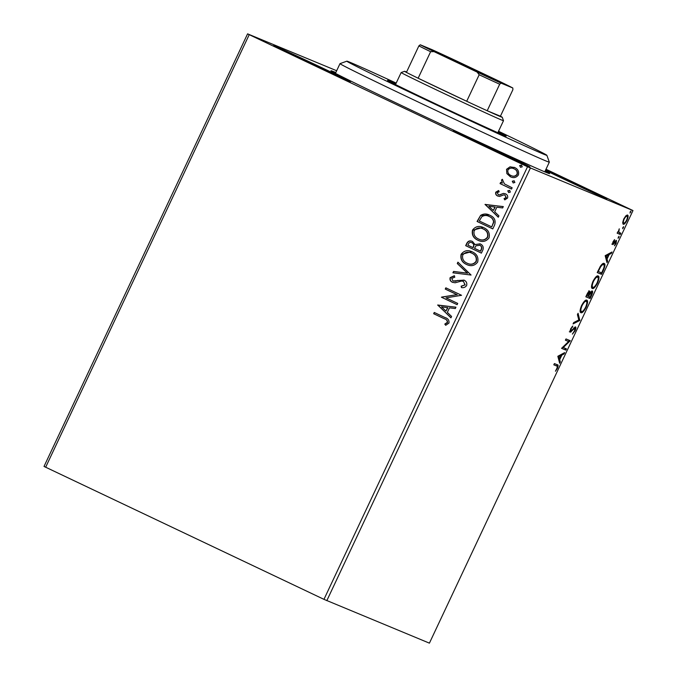 <?xml version="1.0" encoding="UTF-8"?>
<svg xmlns="http://www.w3.org/2000/svg" width="677" height="677" viewBox="0 0 677 677"><rect width="100%" height="100%" fill="white"/><g stroke="black" fill="none" stroke-linecap="round" stroke-linejoin="round"><path stroke-width="1.02" d="M545.137 171.061A120.819 1.515 -154.8 0 1 549.58 173.659A120.819 1.515 -154.8 0 1 411.582 110.317A120.819 1.515 -154.8 0 1 330.96 70.789A120.819 1.515 -154.8 0 1 335.8 72.557M301.959 59.491A42.414 0.533 25.2 0 0 350.407 81.722A42.414 0.533 25.2 0 0 322.108 67.835A42.414 0.533 25.2 0 0 273.652 45.604A42.414 0.533 25.2 0 0 301.959 59.491M545.459 170.367A42.414 0.533 25.2 0 0 558.449 176.579A42.414 0.533 25.2 0 0 606.905 198.81A42.414 0.533 25.2 0 0 578.607 184.923A42.414 0.533 25.2 0 0 545.823 169.588M481.508 144.709A42.414 0.533 25.2 0 0 529.956 166.948A42.414 0.533 25.2 0 0 501.657 153.061A42.414 0.533 25.2 0 0 453.201 130.822A42.414 0.533 25.2 0 0 481.508 144.709M622.688 222.555L623.762 218.959L625.861 215.802L627.545 215.049C628.451 215.379 628.264 217.131 626.995 220.304C625.353 223.317 624.101 224.629 623.229 224.231L622.688 222.555M620.259 234.479L617.136 233.184L617.729 231.932L618.186 232.118L619.252 228.818L618.82 232.152L620.851 233.227L620.259 234.479L617.162 233.133M618.668 232.262L619.802 232.786M612.998 241.833L614.581 239.607L613.269 243.305L616.468 240.386L616.129 243.398L614.488 245.802L615.892 241.647L612.693 244.558L612.998 241.833M603.283 270.555L601.506 274.337L597.224 272.569L600.364 266.298C602.09 263.852 603.342 262.904 604.129 263.463C605.458 263.785 605.17 266.154 603.283 270.555L602.843 270.351M590.107 298.549L585.833 296.78L586.917 294.478C588.118 292.015 589.058 290.907 589.743 291.169L589.929 293.073L592.231 290.958C592.934 291.262 592.739 292.709 591.639 295.299L590.107 298.549L585.859 296.738M579.8 320.466L573.064 323.919L573.707 322.557L578.81 319.933L577.43 314.636L578.073 313.273L579.8 320.466L578.903 320.043L573.614 322.751M566.437 348.858L565.854 350.111L561.572 348.333L568.595 341.513L565.405 340.192L565.997 338.94L570.271 340.717L563.256 347.538L566.437 348.858M557.289 364.768C558.305 364.59 558.339 365.792 557.391 368.364L555.445 371.241L556.943 368.195C557.459 366.57 557.366 365.842 556.663 366.003L553.811 364.827L554.404 363.574L557.433 364.827M556.037 365.707L553.837 364.776M323.961 599.348L527.527 166.762L632.978 210.564L429.413 643.15L323.961 599.348L44.022 466.436L247.587 33.85L336.655 70.73M530.379 168.074L326.813 600.668M557.84 356.271L564.669 352.615L564.026 353.978L561.876 355.078L559.718 359.656L560.302 361.89L559.659 363.253L557.84 356.271M575.044 330.841L572.395 334.108L574.57 330.748L574.908 328.176L570.22 332.212L570.593 328.895L572.793 326.052L571.024 329.09L570.796 330.951L575.509 326.923C576.135 327.211 575.983 328.514 575.044 330.841L574.621 330.638M580.917 312.706L580.908 312.698C579.656 312.292 579.867 309.914 581.56 305.581C583.853 301.383 585.597 299.581 586.79 300.173C588.051 300.596 587.822 302.991 586.104 307.341C583.836 311.479 582.11 313.265 580.917 312.706L580.917 312.706M592.316 288.495L592.316 288.495C591.046 288.08 591.266 285.702 592.959 281.37C595.244 277.172 596.987 275.37 598.18 275.962C599.441 276.385 599.213 278.78 597.495 283.13C595.227 287.268 593.501 289.054 592.316 288.495M605.179 255.661L612.008 252.005L611.373 253.367L609.215 254.476L607.057 259.046L607.641 261.288L606.998 262.651L605.179 255.661M618.093 238.312L619.074 236.231L618.093 238.312M622.612 228.716L623.593 226.626L622.612 228.716M629.982 213.06L630.964 210.97L629.982 213.06M545.992 169.242L632.978 210.564M506.853 173.591L506.54 169.309L510.018 166.83L514.672 167.549C517.947 169.064 519.191 171.535 518.421 174.945C516.289 177.721 513.598 178.313 510.348 176.739L506.853 173.591L506.54 169.309M514.165 167.329L514.672 167.549M510.83 176.951L507.098 173.693M511.541 189.044L500.058 183.602L500.65 182.35L502.342 183.145L501.471 180.074L502.317 179.303L504.424 183.899L512.134 187.791L511.541 189.044L500.058 183.602M498.196 194.714L499.381 194.908L503.51 193.402L505.482 193.834C507.335 194.697 508.021 196.102 507.555 198.048L504.788 199.884L504.06 198.666L506.074 197.515L504.949 195.111L503.713 194.891L499.626 196.432L497.663 195.991C495.97 195.221 495.344 193.952 495.776 192.183L498.551 190.542L499.186 191.743L497.223 192.776L498.34 194.773M504.957 199.859L504.306 198.767L506.32 197.616L504.983 195.128M497.933 196.11L497.908 196.093C496.216 195.323 495.581 194.054 496.021 192.285L495.776 192.183M494.565 225.128L492.78 228.911L477.073 221.455L480.619 215.388C483.632 213.585 486.704 213.543 489.843 215.261C494.464 217.224 496.038 220.516 494.565 225.128M489.082 214.922L489.843 215.261M481.389 253.122L465.683 245.666L466.766 243.365C468.052 240.944 469.931 240.31 472.419 241.461L475.042 244.575L480.272 243.915C482.853 245.159 483.742 247.147 482.921 249.872L481.389 253.122L465.683 245.666M471.074 275.04L452.913 272.806L453.556 271.435L467.333 273.136L457.28 263.522L457.923 262.16L471.074 275.04M457.72 303.423L457.127 304.675L441.421 297.22L456.967 294.647L445.254 289.079L445.838 287.827L461.553 295.29L446.033 297.88L457.72 303.423M444.112 318.672L433.661 313.713L434.253 312.461L444.857 317.496C447.946 318.351 449.316 320.213 448.961 323.081L445.703 325.298L444.797 324.088L447.345 322.337C447.294 320.424 446.219 319.205 444.112 318.672L433.661 313.713M527.527 166.762L249.221 34.662L45.655 467.248M437.689 305.158L455.951 307.18L455.308 308.551L449.486 307.832L447.336 312.402L451.584 316.464L450.941 317.826L437.782 304.946M466.622 285.559C465.361 287.276 463.643 287.953 461.469 287.59L461.147 286.193L464.964 284.882L463.483 281.387L461.638 281.023L455.139 282.774L452.439 282.284C450.4 281.336 449.63 279.787 450.146 277.629L454.284 275.751L454.792 277.189L451.745 278.416L452.964 280.997L463.99 280.1C466.335 281.243 467.215 283.062 466.622 285.559M452.735 282.411L452.685 282.385C450.637 281.437 449.875 279.889 450.391 277.731L450.146 277.629M467.35 264.809L466.529 264.462C462.01 262.422 460.199 259.046 461.113 254.324C464.109 250.473 467.858 249.669 472.351 251.895C476.879 253.951 478.647 257.336 477.674 262.067C474.695 265.841 470.98 266.636 466.529 264.462L467.232 264.766M471.624 251.582L472.351 251.895M478.741 240.597L477.928 240.242C473.401 238.211 471.598 234.834 472.504 230.112C475.508 226.262 479.248 225.449 483.742 227.684C488.269 229.74 490.046 233.125 489.073 237.855C486.086 241.63 482.371 242.425 477.928 240.242L478.622 240.555M483.014 227.37L483.742 227.684M485.028 204.547L503.29 206.578L502.647 207.941L496.825 207.23L494.675 211.799L498.924 215.861L498.28 217.224L485.13 204.344M508.681 192.53L507.75 190.821L509.553 190.398L510.365 192.065L508.63 192.513M513.191 182.934L512.269 181.224L514.071 180.801L514.884 182.468L513.149 182.908M520.562 167.278L519.631 165.569L521.434 165.146L522.255 166.813L520.511 167.261M247.587 33.85L249.221 34.662M433.906 313.815L434.49 312.571M445.838 325.256L444.797 324.088M445.034 324.19L446.735 323.047M446.972 323.149L447.345 322.337M447.59 322.438C447.539 320.526 446.456 319.307 444.357 318.774M438.027 305.048L455.917 307.248M450.984 317.741L437.934 305.251M445.974 311.107L447.869 307.705L441.522 306.85L445.974 311.107L447.624 307.603M457.136 304.667L441.421 297.22M441.785 297.059L456.967 294.647M457.212 294.749L445.254 289.079M445.491 289.181L446.075 287.945M461.689 287.598L461.147 286.193M461.392 286.295L464.964 284.882M465.209 284.983L463.373 281.344M450.391 277.731L454.529 275.852M455.35 281.209L452.964 280.997M455.596 281.31L457.644 280.405M457.889 280.506L464.227 280.202M453.184 272.839L453.556 271.435M453.793 271.536L467.333 273.136M467.579 273.237L457.28 263.522M457.525 263.624L458.126 262.346M466.775 264.555C462.256 262.524 460.445 259.147 461.359 254.425L461.113 254.324M461.359 254.425L471.751 251.632M467.358 263.302C470.904 265.062 473.883 264.436 476.286 261.44C477.099 257.624 475.669 254.89 472.004 253.249L471.378 252.978M467.815 263.505L467.113 263.201C470.659 264.961 473.638 264.335 476.049 261.339C476.853 257.522 475.423 254.789 471.759 253.147L471.505 253.029M472.004 253.249L471.759 253.147C468.196 251.387 465.192 252.013 462.755 255.034C462.019 258.842 463.474 261.567 467.113 263.201M465.92 245.768L467.003 243.466C468.289 241.046 470.176 240.411 472.664 241.562M480.078 243.83L475.042 244.575M479.925 245.269L475.948 245.802L474.526 248.332L480.611 251.209L481.288 249.779C482.252 247.799 481.796 246.301 479.925 245.269L479.621 245.133M472.106 242.831L471.861 242.73C470.388 242.036 469.263 242.417 468.492 243.881L467.883 245.184L473.164 247.672L473.46 247.029C474.357 245.167 473.9 243.762 472.106 242.831L471.759 242.688M471.861 242.73L471.877 242.73C473.655 243.661 474.112 245.066 473.215 246.936L473.46 247.029M472.918 247.57L473.215 246.936M481.288 249.779L481.042 249.678C482.007 247.697 481.559 246.2 479.68 245.167L479.731 245.184M480.365 251.108L481.042 249.678M478.174 240.343C473.646 238.312 471.835 234.936 472.749 230.214L472.504 230.112M472.749 230.214L483.141 227.421M478.749 239.091C482.303 240.851 485.274 240.225 487.685 237.229C488.489 233.413 487.059 230.679 483.395 229.038L482.769 228.767M479.206 239.294L478.512 238.989C482.058 240.75 485.028 240.123 487.44 237.128C488.244 233.311 486.814 230.578 483.15 228.936L482.896 228.818M483.395 229.038L483.15 228.936C479.587 227.176 476.583 227.802 474.145 230.823C473.418 234.631 474.873 237.356 478.512 238.989M492.788 228.902L477.073 221.455M477.319 221.557L480.619 215.388M480.865 215.489L489.209 214.973M489.496 216.615L489.251 216.513C486.678 215.091 484.199 215.176 481.796 216.75L479.274 220.973L491.764 226.897L493.812 222.115C493.465 219.458 492.027 217.622 489.496 216.615L488.769 216.293M493.812 222.115L493.575 222.014C493.22 219.356 491.781 217.52 489.251 216.513L488.896 216.344M491.764 226.897L493.575 222.014M485.367 204.446L503.265 206.646M498.323 217.131L485.274 204.649M493.313 210.496L495.209 207.094L488.862 206.248L493.313 210.496L494.963 206.993M496.021 192.285L498.788 190.643M498.441 194.815L499.381 194.908M499.626 195.01L503.51 193.402M503.756 193.504L505.727 193.935M508.816 192.59L507.75 190.821M507.995 190.922L509.798 190.499M500.303 183.695L500.887 182.46M501.471 180.074L502.342 183.145M501.716 180.175L502.562 179.405M513.327 182.985L512.269 181.224M512.514 181.326L514.317 180.903M506.785 169.411L510.018 166.83M510.263 166.931L514.918 167.651M511.194 175.588C513.598 176.799 515.62 176.401 517.253 174.378C517.77 171.831 516.796 170.012 514.334 168.911L513.818 168.691M511.44 175.698L510.949 175.487C513.352 176.705 515.375 176.299 517.016 174.285C517.524 171.73 516.551 169.91 514.097 168.81L513.936 168.734M514.334 168.911L514.097 168.81C511.685 167.6 509.637 167.989 507.953 169.978C507.488 172.55 508.486 174.387 510.949 175.487M520.698 167.337L519.631 165.569M519.877 165.67L521.679 165.247M556.832 364.573L557.112 366.257M556.959 368.161L557.391 368.364M563.222 353.352L564.026 353.978M563.129 353.546L560.971 354.655L561.876 355.078M560.971 354.655L560.708 355.213M559.067 358.717L558.821 359.225L559.718 359.656M558.821 359.225L559.405 361.467L560.302 361.89M561.182 355.433L560.285 355.01L558.026 356.17L558.635 358.514L559.532 358.937L561.182 355.433L558.923 356.593L559.532 358.937M558.026 356.17L558.923 356.593M565.523 348.477L564.948 349.679L565.854 350.111M564.948 349.679L561.597 348.291M565.43 340.15L568.595 341.513M569.349 340.336L570.136 340.996M569.239 340.573L568.358 341.403M562.595 347.225L563.256 347.538M574.02 327.744L574.908 328.176L574.942 327.008M573.673 328.108L574.299 328.413M570.753 330.935L570.279 331.417L571.176 331.84M570.279 331.417L569.323 331.789M571.955 326.83L572.598 327.135M570.593 328.887L571.024 329.09M569.992 330.579L570.796 330.951M577.566 314.348L578.996 319.832L579.893 320.263M586.324 300.097L586.663 301.883M585.673 307.138L586.104 307.341M582.068 311.479L580.485 312.351M580.138 310.531L581.433 311.42M586.197 301.426C585.25 300.96 583.862 302.382 582.025 305.708C580.663 309.203 580.494 311.124 581.509 311.454C582.448 311.911 583.828 310.498 585.647 307.206C587.044 303.677 587.221 301.747 586.197 301.426L584.708 300.969M581.602 305.505L582.025 305.708M580.57 311.005L581.509 311.454M588.846 290.746L589.032 292.642M589.396 292.819L589.929 293.073M591.69 291.017L591.664 292.219L589.955 293.852L588.668 296.458L590.259 297.118L591.647 292.202L590.801 291.804M591.207 295.096L591.639 295.299M589.777 296.924L589.21 298.125M587.475 294.41L586.866 295.714L588.228 296.281L589.159 292.422L587.475 294.41L587.044 294.207M586.434 295.51L586.866 295.714M588.313 292.024L589.159 292.422M588.245 296.255L588.668 296.458M589.345 293.564L589.955 293.852M597.723 275.886L598.053 277.672M597.063 282.927L597.495 283.13M593.467 287.268L591.876 288.14M591.529 286.32L592.9 287.243C593.847 287.7 595.227 286.286 597.038 282.994C598.434 279.466 598.62 277.536 597.596 277.215C596.649 276.749 595.252 278.171 593.424 281.497C592.053 284.992 591.884 286.913 592.9 287.243M597.596 277.215L596.098 276.758M592.993 281.293L593.424 281.497M601.176 272.704L600.601 273.914L601.506 274.337M600.601 273.914L597.249 272.526M603.672 263.37L604.019 265.181M597.825 271.299L601.65 272.907L603.757 268.168C604.358 265.985 604.29 264.825 603.545 264.715L601.971 264.258M600 266.907L600.457 267.127L598.256 271.502M603.545 264.715C602.902 264.25 601.87 265.054 600.457 267.127M610.561 252.749L611.373 253.367M610.476 252.944L608.318 254.053L609.215 254.476M608.318 254.053L608.056 254.603M606.406 258.106L606.16 258.622L607.057 259.046M606.16 258.622L606.744 260.865L607.641 261.288M608.521 254.831L607.624 254.4L605.365 255.567L605.974 257.903L606.871 258.335L608.521 254.831L606.262 255.991L606.871 258.335M605.365 255.567L606.262 255.991M614.022 240.225L614.504 240.453M612.567 242.967L613.269 243.305M615.867 240.538L615.748 241.571M615.148 241.291L615.892 241.647M614.928 241.571L615.461 241.816M614.014 242.781L614.504 243.018M613.607 242.594L612.465 243.932L613.37 244.355M612.465 243.932L611.796 244.135M618.245 237.094L618.939 237.424M618.177 231.847L618.82 232.152M617.923 231.72L618.905 232.363M619.929 232.846L619.362 234.047M622.764 227.489L623.458 227.819M627.037 215.024L627.164 216.454M624.025 223.021L622.832 223.825M622.705 222.394L623.822 222.978C624.456 223.308 625.387 222.361 626.614 220.143C627.537 217.799 627.647 216.513 626.961 216.301C626.327 215.971 625.387 216.911 624.143 219.128C623.238 221.472 623.128 222.758 623.822 222.978M626.961 216.301L625.836 215.828M630.126 211.833L630.829 212.163M396.18 83.093A110.537 1.388 25.2 0 0 367.679 70.069A110.537 1.388 25.2 0 0 346.844 61.175A110.537 1.388 25.2 0 0 413.681 94.095A110.537 1.388 25.2 0 0 526.012 146.435A110.537 1.388 25.2 0 0 546.864 155.295A110.537 1.388 25.2 0 0 498.526 131.253M546.864 155.295L549.326 162.133A115.674 1.456 -154.8 0 1 549.326 162.158A115.674 1.456 -154.8 0 1 527.51 152.858A115.674 1.456 -154.8 0 1 410.575 98.385A115.674 1.456 -154.8 0 1 339.989 63.646A115.674 1.456 -154.8 0 1 340.006 63.638L346.844 61.175M498.196 131.956A65.551 0.821 -154.8 0 1 506.159 136.162A65.551 0.821 -154.8 0 1 493.795 130.898A65.551 0.821 -154.8 0 1 427.534 100.027A65.551 0.821 -154.8 0 1 387.532 80.343A65.551 0.821 -154.8 0 1 395.85 83.796M474.543 69.697L497.011 80.732L484.825 75.359L436.081 52.053L474.543 69.697M406.572 72.041A53.982 0.677 25.2 0 0 404.575 71.305A53.982 0.677 25.2 0 0 406.412 72.388A53.982 0.677 25.2 0 0 418.141 78.219L466.698 101.271A53.982 0.677 25.2 0 0 487.203 110.74A53.982 0.677 25.2 0 0 502.258 117.273L503.493 120.692A56.555 0.711 -154.8 0 1 503.493 120.701A56.555 0.711 -154.8 0 1 438.882 91.056A56.555 0.711 -154.8 0 1 401.148 72.541A56.555 0.711 -154.8 0 1 401.156 72.541L395.503 84.549M434.008 51.613L430.623 51.706L418.141 78.219A53.982 0.677 25.2 0 0 440.592 88.983A53.982 0.677 25.2 0 0 466.698 101.271L479.172 74.758L477.099 72.058A52.442 0.66 25.2 0 0 501.082 83.136L512.811 87.993A52.442 0.66 25.2 0 0 499.084 81.164L455.993 60.71A52.442 0.66 25.2 0 0 432.011 49.641L420.282 44.784A52.442 0.66 25.2 0 0 434.008 51.613L477.099 72.058M501.082 83.136L499.685 84.219L487.203 110.74L500.421 116.207L512.895 89.694L512.811 87.993M502.258 117.273A53.982 0.677 25.2 0 0 500.421 116.207M406.412 72.388L418.885 45.875L420.282 44.784M430.623 51.706A53.982 0.677 -154.8 0 1 418.885 45.875M499.685 84.219A53.982 0.677 -154.8 0 1 479.172 74.758M572.116 329.953L572.64 330.198M588.541 295.621L588.965 295.824M598.214 270.478L598.646 270.682M592.857 287.217L591.96 286.794M339.989 63.646L335.428 73.353M549.326 162.158L544.765 171.856M404.575 71.305L401.156 72.541M503.493 120.701L497.84 132.709"/></g></svg>
